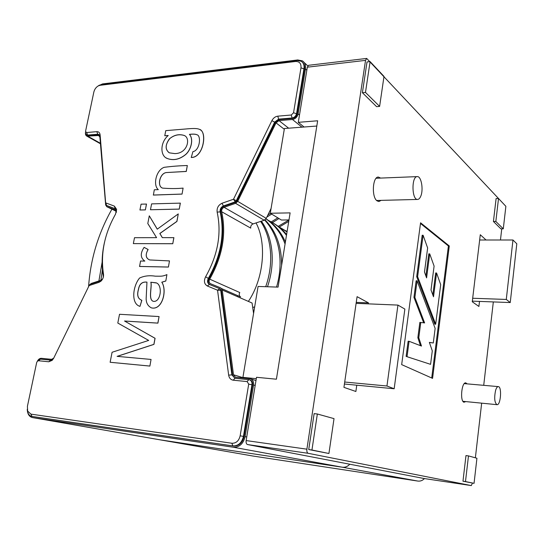 <?xml version="1.0" encoding="UTF-8"?>
<svg xmlns="http://www.w3.org/2000/svg" width="544" height="544" viewBox="0 0 544 544"><rect width="100%" height="100%" fill="white"/><g stroke="black" fill="none" stroke-linecap="round" stroke-linejoin="round"><path stroke-width="0.82" d="M472.45 483.099L471.281 485.581L308.162 453.302C307.088 452.853 306.666 451.479 306.898 449.181L365.534 60.37L366.704 58.426L308.577 65.294L307.326 67.184L298.289 122.332L304.069 127.01L284.41 128.52L270.286 213.248L281.411 220.034L288.98 219.926M256.285 378.678L242.916 377.38L258.074 286.457L278.072 287.11L290.122 212.881L270.286 213.248M304.069 127.01L316.805 126.038M242.916 377.38L245.929 378.298M432.568 378.372L449.29 245.97L420.573 222.788L401.669 364.623L432.568 378.372M368.342 303.865L368.478 302.886L357.082 296.664L343.937 387.355L355.878 391.49L356.769 385.2M479.502 301.41L478.904 306.456L472.26 301.77L480.284 234.743L486.071 239.999M474.048 483.337L462.971 481.209L465.977 455.573L468.479 455.906L476.932 458.245L474.048 483.337L465.487 481.576L468.479 455.906M379.617 106.413L376.598 106.672L362.399 92.718L367.023 61.955L370.104 61.594L384.003 76.412L379.617 106.413L365.486 92.419L370.104 61.594M501.745 228.84L500.46 239.999M493.326 301.92L483.718 385.329M481.664 403.158L475.368 457.81M366.704 58.426L503.86 204.177M498.522 198.492L496.108 198.553L493.422 221.49L500.908 228.847L503.288 228.827L505.872 206.326L498.522 198.492L495.842 221.462L503.288 228.827M317.342 413.998L314.133 413.624L308.727 449.555L328.93 453.499L334.023 418.628L317.342 413.998L311.95 450.01L328.93 453.499M465.814 401.594L463.937 402.247C459.809 401.064 461.652 381.949 465.786 382.867L467.153 383.874M381.12 200.369L378.896 201.538L377.053 200.858C371.423 197.186 372.565 176.61 378.366 177.058L380.644 178.078M471.294 485.581L424.184 478.536L247.513 444.55C246.364 444.108 245.908 442.782 246.146 440.572L256.516 377.291L276.413 379.202L317.648 120.782L298.289 122.332M493.422 221.49L495.842 221.462M362.399 92.718L365.486 92.419M308.727 449.555L311.95 450.01M462.971 481.209L465.487 481.576M356.252 302.382L368.478 302.886M407.062 356.476L409.074 341.292L421.484 346.059L418.785 337.742L420.777 322.463L424.619 322.925L414.882 297.412L417.078 280.806L435.146 328.379L433.289 342.978L429.366 342.387L432.29 350.839L430.576 364.344L406.123 356.408L408.136 341.231L409.074 341.292M420.458 345.664L417.86 337.688L418.785 337.742M417.86 337.688L419.852 322.415L420.777 322.463M423.681 322.81L413.95 297.378L414.882 297.412M413.95 297.378L416.146 280.786L417.078 280.806M429.393 342.468L433.289 342.978M406.123 356.408L430.576 364.344M431.712 377.992L448.412 245.963L449.29 245.97M448.412 245.963L420.485 223.475M423.103 235.253L417.622 276.672L435.676 324.224L440.701 284.655L436.567 272.993L433.514 296.793L431.011 290L434.098 266.091L429.719 253.864L426.584 277.889L424.49 272.02L427.638 247.969L423.103 235.253L422.185 235.253L416.697 276.651L417.622 276.672M425.911 276.005L428.808 253.858L429.719 253.864M432.84 294.97L435.669 272.972L436.567 272.993M416.697 276.651L434.778 324.176L435.676 324.224M116.287 212.446L115.185 209.875L106.78 206.706L105.672 204.993L99.885 137.136L98.954 135.633L98.24 135.524L86.952 136.184C85.755 135.578 85.258 134.361 85.476 132.518M89.454 285.022L91.188 283.472L101.021 280.262L102.755 278.739M103.21 277.583L103.265 276.134C101.449 265.438 101.823 254.32 104.387 242.774M98.498 85.755L102.564 83.912L297.704 59.956L302.396 60.86C304.939 62.56 305.966 65.273 305.47 68.993L298.098 113.893C297.282 117.076 295.412 118.952 292.475 119.503L278.997 120.612L276.032 122.856L237.708 201.355L235.586 203.334L224.08 207.318C222.231 208.223 221.428 209.698 221.66 211.738C226.501 233.913 222.516 256.387 209.692 279.147C208.712 281.248 208.998 282.771 210.542 283.723L220.803 287.932L222.244 290L233.498 374.782L235.477 377.25L250.22 378.76C252.763 379.658 253.885 381.738 253.579 385.002L245.099 436.648C243.29 443.85 239.353 447.379 233.294 447.229L32.463 417.574C29.342 416.799 27.615 414.249 27.275 409.918M237.225 296.541L237.796 295.671M37.339 361.264C38.393 359.264 39.732 358.285 41.364 358.319L51.619 359.326L53.727 358.129M160.201 439.851L342.23 467.201C345.114 467.554 347.63 466.555 349.772 464.222C347.63 466.555 345.114 467.554 342.23 467.201L160.106 439.838M221.66 211.738L250.736 228.126C250.492 226.168 251.267 224.767 253.048 223.917L264.2 220.238L266.24 218.368L237.708 201.355M271.082 208.454L266.24 218.368M209.692 279.147L239.761 292.529C238.83 294.528 239.122 295.99 240.632 296.915L221.694 288.612M222.244 290L252.069 303.015L253.579 313.439M249.587 379.807L249.907 379.902C251.947 380.623 252.844 382.289 252.593 384.9L244.113 436.506C242.481 442.986 238.945 446.162 233.492 446.032L32.524 416.52M115.369 208.869L107.012 205.707M99.212 134.701L88.284 135.463L87.033 135.136M302.376 62.22C304.225 63.825 304.939 66.116 304.518 69.102L297.14 113.975C296.494 116.518 294.991 118.014 292.645 118.463L279.174 119.585L275.223 122.57L236.919 201.015L235.511 202.334L224.006 206.319C221.551 207.536 220.476 209.501 220.782 212.214C225.542 234.076 221.612 256.217 208.978 278.65C207.72 281.268 208.012 283.261 209.848 284.628M219.905 288.782L221.326 290.346L232.533 375.095L234.702 378.23M103.238 277.488L103.489 274.074C103.809 276.787 102.972 279.147 100.973 281.16L98.988 282.356L89.121 285.566L53.679 358.231L52.197 360.325L48.77 361.774L38.502 360.747L37.407 361.196L36.659 362.59L27.424 406.286L27.642 411.074L30.92 414.12L231.887 443.258C236.13 443.353 238.891 440.878 240.156 435.826L248.703 384.132L247.132 381.582L233.26 380.202L234.96 378.27L249.261 379.705C251.301 380.433 252.198 382.099 251.954 384.71L243.454 436.376C241.822 442.857 238.279 446.039 232.825 445.903L31.912 416.418C30.015 416.038 28.642 414.732 27.805 412.508L27.248 409.278M37.244 361.366L38.223 360.019L40.412 359.128L50.674 360.135L48.77 361.774M53.625 358.34L52.952 359.176L50.674 360.135M89.27 285.342L90.501 284.165L100.348 280.956L98.988 282.356M102.707 278.827L100.348 280.956M103.34 275.448L103.319 275.332C101.544 264.765 101.925 253.776 104.475 242.366M99.076 134.586L97.77 134.239L87.625 135.082L86.666 132.525L96.825 131.662C98.614 131.607 99.702 132.58 100.082 134.586L105.774 204.435L106.502 205.455L114.906 208.624L116.402 210.773L116.341 212.262M105.774 204.435L100.116 134.885M98.722 134.382L99.967 136.388M88.284 135.463L86.7 134.946L85.517 133.239L85.605 131.75M98.178 85.952L101.735 84.374L296.99 60.459L301.206 61.275C303.498 62.805 304.422 65.246 303.974 68.598L296.582 113.512C295.936 116.062 294.433 117.558 292.08 118.007L278.603 119.136L279.174 119.585M233.26 380.202C230.71 379.773 229.174 378.087 228.65 375.129L217.552 290.204L207.291 285.967C204.211 284.05 203.646 280.99 205.605 276.794C217.899 254.959 221.748 233.403 217.151 212.119C216.689 208.039 218.307 205.081 221.993 203.259L233.512 199.24L271.878 120.659L274.652 122.121L278.603 119.136L277.807 116.164L291.298 115.008L292.08 118.007L292.645 118.463M275.223 122.57L274.652 122.121L236.307 200.654L234.899 201.974L223.387 205.965L224.006 206.319M217.151 212.119L220.157 211.868C219.851 209.148 220.925 207.176 223.387 205.965L221.993 203.259M220.782 212.214L220.157 211.868C224.917 233.743 220.98 255.911 208.332 278.365L208.978 278.65M207.291 285.967L209.46 284.471C207.4 283.193 207.026 281.16 208.332 278.365L205.605 276.794M209.46 284.471L219.722 288.687L220.687 290.068L231.887 374.898L232.533 375.095M234.96 378.27L231.887 374.898L228.65 375.129M296.99 60.459L295.548 61.479C299.479 61.418 301.288 63.526 300.982 67.816L293.549 112.758L291.298 115.008M295.548 61.479L100.062 85.306L98.287 85.891L99.45 85.129M86.666 132.525L85.612 131.607L85.646 130.852L93.84 92.086C94.54 89.291 96.023 87.23 98.287 85.891M107.175 205.782L106.502 205.455L105.93 202.953L114.349 206.108L116.6 209.331L115.525 214.166C104.441 233.811 100.422 253.742 103.469 273.952L103.319 275.332M103.34 275.454L103.469 273.952M271.878 120.659C273.292 118.021 275.271 116.525 277.807 116.164M252.81 456.008L417.792 481.059C420.362 481.372 422.572 480.542 424.429 478.57M252.715 307.489L254.674 306.884M260.63 221.415C271.524 237.436 274.135 262.997 265.696 286.702M264.602 220.068C279.099 235.3 284.165 260.923 276.563 287.055M265.968 218.844C274.788 225.053 281.16 233.444 285.07 244.004M267.777 220.184C275.155 223.509 281.391 228.562 286.477 235.348M276.461 225.345L287.035 231.934M284.893 230.357L287.116 231.424M98.913 280.949L102.129 262.106M267.927 214.921L270.504 213.384M270.98 222.088L277.814 217.838M278.168 226.365L288.973 219.973M88.59 286.654C90.494 259.141 98.267 233.322 111.914 209.182M256.054 222.924C266.927 243.318 263.888 278.412 248.384 301.403M261.385 221.163C272.809 237.102 275.794 262.664 267.485 286.763M265.003 219.83C276.162 231.234 281.69 246.418 281.602 265.384M266.002 218.783C274.659 224.38 281.126 232.132 285.389 242.039M269.192 221.027C275.93 224.053 281.738 228.562 286.606 234.539M277.841 226.168L287.069 231.683M286.205 231.139L287.096 231.554M100.858 280.316L102.442 269.892M266.886 217.042L271.687 214.105M272.143 222.782L278.97 218.545M279.303 227.038L288.742 221.381M404.858 309.08L397.943 305.089L386.954 385.995L394.169 388.756L404.858 309.08M356.109 303.355L397.943 305.089M344.42 384.023L394.169 388.756M344.712 382.031L386.954 385.995M506.28 299.445L510.245 302.552L516.8 243.773L512.965 239.999L506.28 299.445L472.682 298.255M472.335 301.145L510.245 302.552M479.658 239.999L512.965 239.999M159.072 316.56L157.848 323.102L124.522 321.014L155.013 338.28L153.877 344.359L117.096 356.361L151.055 359.434L149.886 366.078L110.126 362.27L112.084 352.267L148.682 340.422L117.803 323.054L119.517 314.282L159.072 316.56L157.916 323.129L124.59 321.042L155.081 338.3L153.945 344.379L117.205 356.374M151.055 359.434L149.886 366.078M149.818 366.058L110.126 362.27M165.73 280.996L161.786 282.193C167.355 290.496 162.18 310.658 151.334 307.843C147.499 305.816 145.792 302.274 146.227 297.214L146.955 282.125C142.195 281.554 139.346 283.988 138.414 289.442C136.768 295.27 137.89 298.874 141.794 300.261L139.985 306.36C130.771 303.885 132.784 286.028 139.604 278.011C144.242 275.862 149.464 275.25 155.264 276.175C161.133 276.182 162.384 276.583 166.92 274.604L165.798 281.024L161.847 282.22C167.423 290.523 162.248 310.678 151.402 307.87M146.962 282.146C142.263 281.588 139.434 284.029 138.482 289.483C136.836 295.304 137.965 298.901 141.862 300.288L139.985 306.36M166.92 274.604L165.798 281.024M156.393 282.968L150.858 282.241C152.32 286.171 148.118 299.112 152.986 301.213M150.79 282.214C152.279 286.198 147.927 299.411 153.116 301.254C154.748 301.682 156.25 301.152 157.631 299.656C161.901 294.304 160.813 283.71 155.924 282.798L150.858 282.241M144.099 247.37L148.084 249.485C145.126 254.823 145.683 258.312 149.75 259.957L169.483 260.909L168.409 267.056L139.57 266.472L140.549 261.018L144.833 261.086C140.366 257.944 140.121 253.375 144.099 247.37L148.152 249.512C145.35 254.272 145.629 257.659 148.995 259.665M169.483 260.909L168.409 267.056M168.341 267.029L139.502 266.444M149.287 215.825L157.257 229.167L178.269 213.921L176.875 221.394L159.827 233.471L162.309 237.646L173.903 237.66L172.768 243.746L133.348 243.61L134.504 237.701L156.584 237.66L147.798 223.53L149.287 215.825L157.291 229.146M173.835 237.626L172.768 243.746M172.7 243.712L133.348 243.61M178.269 213.921L176.943 221.428L159.895 233.505L162.357 237.646M146.506 204.054L145.37 209.902L139.93 209.991L141.066 204.17L146.506 204.054M146.438 204.02L145.37 209.902M145.302 209.868L139.93 209.991M180.363 203.13L179.241 209.127L150.464 209.753L151.599 203.878L180.363 203.13M180.295 203.096L179.241 209.127M179.173 209.093L150.464 209.753M187.326 165.526L186.218 171.421L166.321 172.557C159.61 173.278 156.828 186.463 162.588 188.115C170.068 188.714 176.909 188.714 183.104 188.108L182.05 194.099L153.374 195.078L154.326 189.781L158.324 189.625C152.81 185.402 155.978 170.19 164.145 167.328C171.748 166.321 179.472 165.723 187.326 165.526L186.286 171.462L166.763 172.536C160.038 172.734 157.005 185.688 162.024 187.85M183.104 188.108L182.05 194.099M181.988 194.065L153.306 195.038M200.199 129.798C207.42 132.913 203.143 157.896 191.264 157.468L192.916 151.64C199.927 150.538 201.464 135.327 196.806 134.715C195.507 134.062 193.052 133.946 189.448 134.354L189.509 134.395C193.895 139.346 191.032 149.763 185.851 154.394C179.833 159.378 173.726 160.779 167.552 158.603L166.287 157.964M189.448 134.354C193.834 139.305 190.964 149.722 185.79 154.353C179.765 159.338 173.665 160.738 167.484 158.562C160.072 156.264 159.841 142.664 168.218 135.49L164.771 135.755L165.764 130.635L182.458 129.261C187.17 128.955 195.922 127.697 199.362 129.316C207.448 131.063 203.687 157.726 191.202 157.427M196.806 134.715L196.867 134.756C195.568 134.103 193.113 133.987 189.509 134.395M168.157 135.538L164.771 135.755M174.794 153.592C187.619 153.612 190.815 138.149 184.355 135.51C179.064 133.776 174.06 134.912 169.34 138.924C165.036 145.214 165.077 149.858 169.47 152.864L174.794 153.592M185.062 135.905L184.416 135.551C179.302 133.899 174.427 134.898 169.796 138.564C165.301 144.439 165.002 149.104 168.905 152.572M495.618 390.306C494.061 397.868 494.516 402.662 496.992 404.675C500.725 405.436 502.092 386.532 498.304 386.614C497.291 386.607 496.393 387.838 495.618 390.306M420.702 196.343C419.846 198.329 418.819 199.362 417.622 199.437C411.74 200.212 411.325 176.263 417.248 176.616C421.321 176.032 423.694 189.856 420.702 196.343M247.513 444.55L308.162 453.302M424.17 478.53L471.281 485.581M246.146 440.572L306.898 449.181M307.326 67.184L365.534 60.37M116.266 211.276L106.78 206.706M99.674 136.347L98.24 135.524M100.409 143.303L88.101 136.36M253.035 456.049L32.565 417.588M246.731 436.982L245.099 436.648M417.792 481.059L233.294 447.229M306.823 70.244L305.47 68.993M264.2 220.238L235.586 203.334M299.486 115.036L298.098 113.893M301.981 127.174L292.475 119.503M255.177 385.472L253.579 385.002M288.653 128.194L278.997 120.612M284.288 129.268L276.032 122.856M253.048 223.917L224.08 207.318M244.644 378.168L233.498 374.782M231.887 443.258L232.825 445.903L233.492 446.032M30.92 414.12L32.014 416.432L32.783 416.568M114.349 206.108L115.24 208.78M105.93 202.953L105.781 204.326M96.825 131.662L97.77 134.239L98.43 134.613M300.982 67.816L304.518 69.102M293.549 112.758L297.14 113.975M235.511 202.334L233.512 199.24L236.919 201.015M219.722 288.687L217.552 290.204L221.326 290.346M248.703 384.132L252.593 384.9M240.156 435.826L244.113 436.506M40.412 359.128L38.502 360.747M90.501 284.165L89.121 285.566L89.862 284.546M247.132 381.582L248.805 379.63M101.735 84.374L100.062 85.306M252.946 456.035L32.463 417.574M307.782 65.878L304.239 62.58M86.952 136.184L100.456 143.786M255.986 380.521L250.634 378.882M31.912 416.418L32.681 416.554M86.7 134.946L87.366 135.32M37.407 361.196L38.223 360.019M27.642 411.074L27.805 412.508M52.952 359.176L52.197 360.325M101.667 280.16L100.973 281.16M116.402 210.773L116.6 209.331M99.94 136.19L100.082 134.586M85.612 131.607L85.517 133.239M462.937 401.309L496.992 404.675M464.284 383.622L498.304 386.614M417.248 176.616L376.142 178.262M417.622 199.437L376.632 200.484"/></g></svg>
